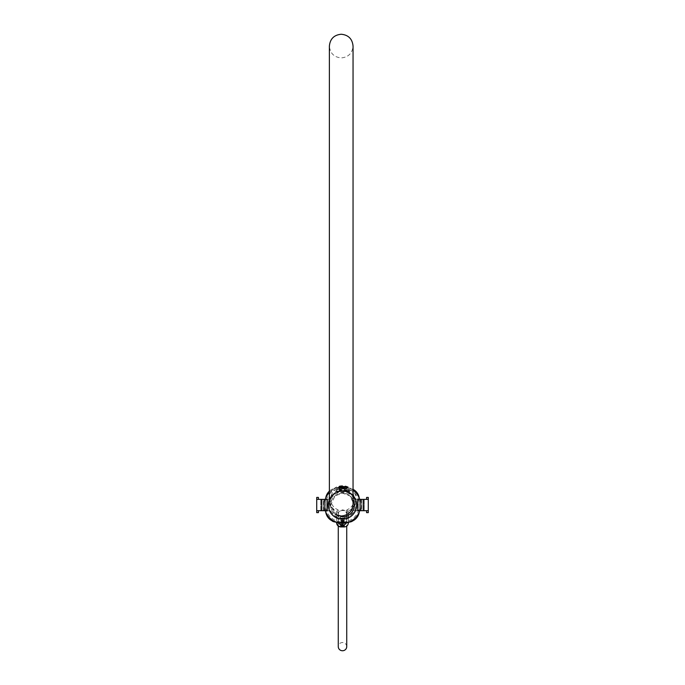 <?xml version="1.0" encoding="UTF-8"?>
<svg xmlns="http://www.w3.org/2000/svg" width="685" height="685" viewBox="0 0 685 685"><rect width="100%" height="100%" fill="white"/><g stroke="black" fill="none" stroke-linecap="round" stroke-linejoin="round"><path stroke-width="0.51" stroke-dasharray="3.42 2.57" d="M342.5 487.36A11.833 11.654 0 0 1 347.235 509.7A0.848 0.831 180 0 0 346.73 510.462L346.73 514.332A4.23 4.161 0 0 1 342.5 518.494A4.23 4.161 0 0 1 338.27 514.332L338.27 510.462A0.848 0.831 180 0 0 337.765 509.7A11.833 11.654 0 0 1 342.5 487.36M346.73 510.462L346.73 516.978L354.333 505.179L349.966 495.863L342.5 493.166L335.033 495.863L330.667 505.179L338.27 516.978L338.27 510.462M338.929 488.062L337.851 487.711L341.224 486.153L342.748 486.907A27.212 19.24 90 0 0 342.414 486.966L340.496 486.829L341.25 487.232L338.929 488.062L337.851 487.711M339.529 488.02L347.149 487.891L346.071 486.838L347.149 487.711L339.529 488.02L342.294 487.609A15.892 14.642 90 0 0 341.824 487.66L343.305 487.866A893.531 110.953 -90 0 1 343.536 487.557A15.609 14.385 90 0 0 343.074 487.557A91.884 35.706 -90 0 0 342.252 487.206A27.306 19.308 90 0 1 342.586 487.146L342.586 486.975A27.648 19.548 90 0 0 342.252 487.035L342.252 487.206M347.997 488.242C347.646 487.232 345.814 486.513 342.5 486.085C339.186 486.513 337.354 487.232 337.003 488.242L347.997 488.054C348.417 485.528 336.592 485.528 337.003 488.054L347.997 488.054M338.947 490.811L342.92 489.672L338.947 489.296L342.046 489.424L339.375 490.109L342.046 489.595L338.947 489.475C341.301 489.03 342.62 489.099 342.92 489.672M338.947 490.64L342.92 489.501M343.682 490.212L347.655 490.7L343.682 488.876L346.807 490.195L343.682 490.212L347.655 490.511M346.807 490.195L343.682 489.022M336.164 491.265C335.727 488.08 349.264 488.054 348.836 491.265L336.164 491.068C335.667 487.908 349.333 487.908 348.836 491.068L336.164 491.068M349.684 491.762C349.29 490.263 346.893 489.141 342.5 488.396C338.125 489.124 335.736 490.246 335.316 491.762L342.5 490.931L349.684 491.556C350.275 487.66 334.725 487.66 335.316 491.556C334.837 490.914 350.163 490.914 349.684 491.556M356.868 505.033A14.368 14.368 0 0 0 342.5 490.665A14.368 14.368 0 0 0 328.132 505.033A14.368 14.368 0 0 1 342.5 490.665A14.368 14.368 0 0 1 356.868 505.033A14.368 14.368 0 0 1 342.5 519.401A14.368 14.368 0 0 1 328.132 505.033A14.368 14.368 0 0 0 342.5 519.401A14.368 14.368 0 0 0 356.868 505.033M348.417 510.993A13.52 13.315 180 0 0 342.5 485.699A13.52 13.315 180 0 0 336.583 510.993L336.583 515.993A4.23 4.161 180 0 0 340.813 520.155L344.187 520.155A4.23 4.161 180 0 0 348.417 515.993L348.417 510.993L348.417 517.38L354.821 510.693L358.135 510.693L358.135 499.374L354.821 499.374C352.253 494.253 348.151 491.565 342.5 491.299C336.849 491.565 332.747 494.253 330.179 499.374L316.718 499.374L330.179 499.374M330.238 510.864L320.948 510.693L326.865 510.693L326.865 499.374L326.865 510.693L330.179 510.693L336.583 517.38L336.583 510.993M333.989 510.693C330.564 507.722 328.894 503.946 328.988 499.374L328.98 499.014M350.258 521.799L350.463 521.927A12.005 12.005 0 0 1 350.369 521.944L349.795 521.893A11.833 11.833 0 0 1 347.569 522.107A11.833 11.833 0 0 0 349.256 521.987A11.833 11.833 0 0 1 347.569 522.107A11.833 11.833 0 0 0 348.408 522.081L348.408 522.244A12.005 12.005 0 0 1 347.569 522.278A12.005 12.005 0 0 0 348.408 522.244L348.417 517.38M336.583 517.38L336.583 522.261M325.726 512.02A11.833 11.833 0 0 1 325.598 510.274L320.777 510.693L320.777 499.374L327.284 499.374L327.284 510.693L320.777 510.693L325.598 510.274A11.833 11.833 0 0 0 336.583 522.081L347.569 522.107A11.833 11.833 0 0 0 348.237 522.09A524.641 78.706 -90 0 1 347.809 522.107A11.833 11.833 0 0 0 348.691 522.056L350.84 521.645A11.833 11.833 0 0 1 350.369 521.773M336.755 487.814L336.755 487.814A15.995 13.854 90 0 1 337.431 487.788L347.569 487.788L337.431 487.788A12.005 12.005 0 0 0 336.755 487.814A15.995 13.854 -90 0 1 337.431 487.788A12.005 12.005 0 0 0 336.755 487.814L336.755 487.977A11.833 11.833 0 0 1 337.431 487.96A11.833 11.833 0 0 0 336.755 487.977A15.772 13.657 -90 0 1 337.431 487.96A11.833 11.833 0 0 0 325.598 499.793L325.598 510.274L325.598 499.374L320.777 499.374L320.777 510.693L318.414 510.693L320.948 510.693L316.718 510.693L318.414 510.693L316.718 510.693L316.718 499.374L325.598 499.793A11.833 11.833 0 0 1 325.726 498.046M329.382 491.119A11.833 11.833 0 0 1 337.431 487.96L347.569 487.96A15.772 13.657 -90 0 1 348.245 487.977A11.833 11.833 0 0 0 347.569 487.96L337.431 487.96L347.569 487.96A15.772 13.657 90 0 1 348.245 487.977L348.245 487.977A11.833 11.833 0 0 0 347.569 487.96A11.833 11.833 0 0 1 353.049 489.304M359.274 498.046A11.833 11.833 0 0 1 359.402 499.793A11.833 11.833 0 0 0 347.569 487.96L337.431 487.96A15.772 13.657 90 0 0 336.755 487.977M348.408 522.244L348.408 522.081A11.833 11.833 0 0 0 359.402 510.274L359.402 499.793L359.402 510.274A11.833 11.833 0 0 1 359.274 512.02M348.417 522.689L348.417 515.993M351.696 521.362L351.456 521.456A11.833 11.833 0 0 1 351.191 521.542L351.191 521.722A12.005 12.005 0 0 0 351.354 521.662L351.696 521.362M348.305 522.253A12.005 12.005 0 0 1 347.578 522.278A12.005 12.005 0 0 0 349.795 522.073L351.2 521.542A11.833 11.833 0 0 0 351.354 521.49L352.364 521.276M351.242 521.525L350.532 521.73M349.795 522.073L348.691 522.227A12.005 12.005 0 0 1 347.809 522.278L347.809 522.107M348.939 522.03A11.833 11.833 0 0 1 347.569 522.107A11.833 11.833 0 0 0 348.408 522.081L337.431 522.107A11.833 11.833 0 0 1 336.061 522.03L336.806 522.09M344.178 522.278L347.578 522.278A12.005 12.005 0 0 0 349.256 522.158L349.256 521.987M348.237 522.09L348.237 522.261A12.005 12.005 0 0 1 347.569 522.278L342.303 522.107M344.178 522.107L337.431 522.278M347.526 522.278L347.569 522.278A12.005 12.005 0 0 0 348.014 522.27A106.509 35.74 -90 0 1 347.569 522.278L337.431 522.107M348.014 522.27L348.014 522.098A105.002 35.243 90 0 1 347.569 522.107L345.968 522.107M348.237 522.261A532.168 79.837 90 0 1 347.809 522.278M342.303 522.278L340.882 522.107M340.882 522.278L342.765 522.107M342.765 522.278L340.394 522.107M340.394 522.278L343.827 522.107M343.827 522.278L344.846 522.107M345.54 522.107L344.846 522.278M345.54 522.278L345.968 522.278M345.942 522.278L347.569 522.107A11.833 11.833 0 0 0 348.014 522.098M345.942 522.107L347.526 522.107M344.024 520.583L340.976 520.514L344.024 520.514M342.791 520.668L342.209 520.668M342.791 521.807L341.044 522.073L344.024 522.004L342.791 521.807L343.956 521.456L341.301 521.037L343.502 520.951L344.024 521.353L343.57 521.508L340.976 521.353L343.63 520.814L341.883 521.002M342.791 521.157L341.687 521.045M342.791 521.645L341.301 521.525L343.502 521.61L341.883 521.653L343.63 521.413L343.117 521.054M342.209 522.201L340.976 521.842L341.883 521.816M342.209 522.038L343.956 521.901L343.57 521.508M340.976 522.124L344.024 522.304L340.976 522.193M344.024 523.092L343.245 522.98L344.024 522.655L340.976 522.826L344.024 523.032M341.173 523.263L343.827 523.554L341.044 523.306M343.245 524.487L340.976 524.299L343.245 524.547M340.976 524.813L344.024 525.078L343.245 524.967L344.024 524.641L340.976 524.907M340.976 525.164L344.024 525.412L340.976 525.583M340.976 526.097L344.024 526.097M340.976 526.568L344.024 526.568L340.976 526.568L344.024 526.414L340.976 526.029M361.517 499.374L361.517 510.693L358.135 510.693L358.135 499.374L364.052 499.374L354.821 499.374M368.282 497.43L368.282 510.693L351.011 510.693C354.436 507.722 356.106 503.946 356.012 499.374L356.02 499.014M351.011 510.693L354.821 510.693M316.718 499.374L316.718 497.43M316.718 512.637L316.718 510.693M325.598 510.274L325.598 499.793L325.598 510.274M347.569 487.788A15.995 13.854 -90 0 1 348.245 487.814L348.245 487.814A12.005 12.005 0 0 0 347.569 487.788L347.569 487.788A15.995 13.854 90 0 1 348.245 487.814A12.005 12.005 0 0 0 347.569 487.788L337.431 487.788L347.569 487.788M338.441 487.788L347.406 487.788L338.441 487.96M347.406 487.788L337.594 487.788L347.406 487.788M338.553 487.96L346.156 487.788L338.553 487.96M339.546 487.788L345.454 487.96L339.546 487.788M359.402 499.793L364.223 499.374L359.402 499.374L359.402 510.693L364.223 510.693L364.223 499.374L364.223 510.693L359.402 510.693L359.402 499.793M334.057 521.619L333.33 521.379A11.833 11.833 0 0 1 333.244 521.345L333.467 521.422A11.833 11.833 0 0 1 333.218 521.336L332.319 520.951L333.244 521.542A12.022 12.022 0 0 0 333.33 521.576L334.246 521.867L333.004 521.251M333.561 521.456L333.467 521.619A12.022 12.022 0 0 1 333.321 521.568L333.818 521.739A12.022 12.022 0 0 0 334.203 521.85L333.92 521.576M333.038 521.259L333.818 521.542A11.833 11.833 0 0 0 334.203 521.662L334.28 521.876M334.759 521.807L336.061 522.03M336.583 515.993L336.583 522.689M320.777 510.693L320.777 499.374L320.777 510.693M318.414 510.693L318.414 512.637M318.414 497.43L318.414 499.374M335.736 522.158L336.66 522.081M333.561 521.653L332.439 521.208M361.517 510.693L366.586 510.693L357.716 510.693L357.716 499.374L368.282 499.374M364.223 510.693L364.223 499.374L364.223 510.693M368.282 510.693L368.282 512.637M355.643 510.864L356.868 510.693L355.643 510.693M366.586 499.374L366.586 497.43M366.586 512.637L366.586 510.693M356.003 510.864L355.215 510.864L356.003 510.693M355.575 510.864L356.868 510.864L355.575 510.693M355.361 510.864L356.868 510.693L355.361 510.864M356.294 510.864L355.318 510.864L356.294 510.864M355.181 510.864L356.868 510.693L355.181 510.864M340.137 487.96L345.206 487.788L340.137 487.96M345.882 487.96L346.893 487.788L345.882 487.96M329.228 510.864L330.093 510.864L329.228 510.693M343.682 490.383L346.807 490.374M343.682 489.193L347.655 490.7M342.046 489.741L339.375 490.109M342.046 489.569L339.375 489.784M342.072 486.076L345.471 486.581L342.072 486.076L345.471 486.761L343.399 486.821L342.072 486.247M342.586 487.146L344.504 487.403L342.586 486.975M344.521 487.249L344.504 487.232A93.228 36.228 -90 0 0 343.75 486.829L346.071 487.018M346.071 486.838L343.75 486.829M342.252 487.035A93.032 36.151 -90 0 1 343.074 487.386A15.806 14.565 90 0 1 343.536 487.377A904.911 112.366 90 0 0 343.305 487.694L341.824 487.489A16.089 14.83 90 0 1 342.294 487.437A91.953 35.731 -90 0 0 341.601 487.172L339.529 487.848M338.929 487.891L341.25 487.052L340.479 486.992M340.728 486.761L342.414 486.795A27.554 19.488 90 0 1 342.748 486.735L341.224 486.153M344.504 487.403A92.055 35.774 -90 0 0 343.75 487.001M337.851 487.891L341.224 486.324M338.27 514.332L338.27 516.978M346.73 514.332L346.73 520.977C348.228 526.071 336.772 526.071 338.27 520.977M346.73 516.978L346.73 520.977M344.024 520.686L341.498 520.514M341.498 520.686L341.952 520.454M341.952 520.617L341.43 520.454M341.43 520.617L340.976 520.514M340.976 520.754L344.024 520.754M342.209 521.234L342.791 521.071M342.791 521.234L343.313 521.045M343.117 521.388L342.277 521.011M342.791 521.319L342.209 521.157M342.277 521.859L343.699 522.004L341.37 522.064L342.209 521.55M342.209 521.722L342.791 521.55M342.723 522.15L343.699 521.842L343.313 521.533M341.883 521.388L341.301 521.353L341.883 521.49M341.883 521.876L342.723 521.979M342.277 521.696L343.117 521.876M340.976 522.355L344.024 522.304M344.024 522.467L340.976 522.295M344.024 523.194L343.245 522.98M343.245 522.929L344.024 522.723M344.024 522.818L340.976 522.826M340.976 523.083L344.024 523.263M342.988 523.143L341.241 523.04L342.988 522.775M341.044 523.468L343.956 523.683L341.43 523.212M342.988 524.29L342.012 524.119M342.012 524.35L342.988 524.188M340.976 525.07L344.024 525.078M344.024 525.181L343.245 524.967M343.245 524.915L344.024 524.701M344.024 524.804L340.976 524.984M342.988 525.121L341.241 525.027M342.988 524.924L341.241 524.856M341.301 525.755L344.024 525.412M344.024 525.506L341.301 525.164M344.024 526.568L344.024 526.029M344.024 526.2L340.976 526.2M350.968 521.61L350.532 521.901M353.049 499.665A11.833 11.833 0 0 0 330.667 505.033A11.833 11.833 0 0 0 342.5 516.867A11.833 11.833 0 0 1 330.667 505.033A11.833 11.833 0 0 1 342.5 493.2A11.833 11.833 0 0 1 354.333 505.033A11.833 11.833 0 0 1 342.5 516.867M356.62 505.033A14.12 14.12 0 0 0 342.5 490.922A14.12 14.12 0 0 0 328.38 505.033A14.12 14.12 0 0 0 342.5 519.153A14.12 14.12 0 0 0 356.62 505.033M329.382 499.827A14.12 14.12 0 0 1 341.216 490.974M359.771 499.374A18.17 18.17 0 0 1 360.67 505.033A18.17 18.17 0 0 0 342.5 486.864A18.17 18.17 0 0 0 324.33 505.033A18.17 18.17 0 0 1 325.229 499.374M329.382 492.464A18.17 18.17 0 0 1 353.049 490.237M342.5 488.045A16.988 16.988 0 0 0 325.512 505.033A16.988 16.988 0 0 0 342.5 522.021A16.988 16.988 0 0 0 359.488 505.033A16.988 16.988 0 0 0 342.5 488.045M325.229 510.693A18.17 18.17 0 0 1 324.33 505.033A18.17 18.17 0 0 0 342.5 523.203A18.17 18.17 0 0 0 360.67 505.033A18.17 18.17 0 0 1 359.771 510.693M356.448 505.033A13.948 13.948 0 0 1 342.5 518.982A13.948 13.948 0 0 1 328.552 505.033A13.948 13.948 0 0 0 342.551 518.982A13.948 13.948 0 0 0 356.448 504.939A13.948 13.948 0 0 0 342.449 491.085A13.948 13.948 0 0 0 328.552 505.033A13.948 13.948 0 0 1 342.5 491.085A13.948 13.948 0 0 1 356.448 505.033M346.73 646.64A4.23 4.11 -0 0 0 342.5 642.53A4.23 4.11 -0 0 0 338.27 646.64M342.5 516.601A4.23 4.161 180 0 0 338.27 520.763A4.23 4.161 180 0 0 342.5 524.915A4.23 4.161 180 0 0 346.73 520.763A4.23 4.161 180 0 0 342.5 516.601M347.235 509.7L347.235 516.199M340.813 526.928L340.813 520.155M346.798 522.689L346.73 522.107M338.27 522.107L338.202 522.689M344.187 520.155L344.187 526.928M320.948 510.693L320.948 499.374L320.948 510.693M323.483 510.693L323.483 499.374M321.796 510.693L321.796 499.374M363.204 499.374L363.204 510.693M364.052 499.374L364.052 510.693L364.052 499.374M337.765 509.7L337.765 516.199M329.399 505.128A13.101 13.101 0 0 0 342.586 518.134A13.101 13.101 0 0 0 355.601 504.948A13.101 13.101 0 0 0 342.414 491.933A13.101 13.101 0 0 0 329.399 505.128M342.5 518.793A4.23 4.161 180 0 0 346.73 514.632A4.23 4.161 180 0 0 342.5 510.471A4.23 4.161 180 0 0 338.27 514.632A4.23 4.161 180 0 0 342.5 518.793M354.333 505.179L354.333 499.014M330.667 505.179L330.667 499.014M338.27 526.106L338.27 514.135C338.527 511.567 339.94 510.162 342.5 509.914C345.06 510.162 346.473 511.567 346.73 514.135L346.73 526.106M338.27 520.763L338.27 514.135C338.527 516.704 339.94 518.108 342.5 518.357C345.06 518.108 346.473 516.704 346.73 514.135L346.73 520.763M335.419 514.521L329.382 504.194C330.084 497.01 334.023 493.063 341.216 492.361C348.4 493.063 352.347 497.01 353.049 504.194L353.049 46.083C352.347 53.267 348.4 57.215 341.216 57.917C334.023 57.215 330.084 53.267 329.382 46.083M329.382 275.139L329.382 504.194"/><path stroke-width="1.03" d="M340.813 525.267L340.813 526.953L337.825 525.686L336.583 522.689L338.27 522.689L340.813 525.267L344.187 525.267L346.73 522.689M346.798 522.689L348.417 522.689L348.417 522.244M352.099 521.388L350.258 521.97M351.08 521.576L350.48 521.919A12.005 12.005 0 0 0 350.84 521.824L351.191 521.722A12.005 12.005 0 0 0 351.285 521.687A12.005 12.005 0 0 0 351.311 521.679L351.311 521.696M350.592 521.713L348.691 522.056M359.274 512.02A11.833 11.833 0 0 1 348.939 522.03M349.256 521.987L349.256 522.158A12.005 12.005 0 0 1 348.305 522.253M350.592 521.893L348.691 522.227M344.187 526.928L340.813 526.928L344.187 526.953C346.764 526.697 348.177 525.275 348.417 522.689C348.126 525.318 346.713 526.731 344.187 526.928L344.187 525.267M318.414 510.693L318.414 512.637L316.718 512.637L316.718 497.43L318.414 497.43L318.414 499.374M316.718 510.693L327.284 510.693L327.284 499.374L316.718 499.374M325.726 498.046A11.833 11.833 0 0 1 329.382 491.119M353.049 489.304A11.833 11.833 0 0 1 359.274 498.046M337.422 522.278L336.061 522.03A11.833 11.833 0 0 1 325.726 512.02M334.057 521.619L333.193 521.319M334.297 521.876L332.362 520.968M333.92 521.773L332.345 521.165M336.583 522.261L336.583 522.689C336.823 525.275 338.236 526.697 340.813 526.953M324.074 510.693L324.074 499.374M333.895 521.764L333.321 521.568A12.022 12.022 0 0 1 333.218 521.533L333.193 521.525M333.432 521.61L332.807 521.371M336.832 522.278L335.085 522.064M360.926 499.374L357.716 499.374L357.716 510.693L360.926 510.693L360.926 499.374L368.282 499.374L368.282 510.693L363.204 510.693L363.204 499.374M360.926 510.693L363.204 510.693M368.282 499.374L368.282 497.43L366.586 497.43L366.586 499.374M366.586 510.693L366.586 512.637L368.282 512.637L368.282 510.693M341.216 490.974A14.12 14.12 0 0 1 356.62 505.033A14.12 14.12 0 0 1 342.5 519.153A14.12 14.12 0 0 1 329.382 499.827M325.229 499.374A18.17 18.17 0 0 1 329.382 492.464M353.049 490.237A18.17 18.17 0 0 1 359.771 499.374M359.771 510.693A18.17 18.17 0 0 1 325.229 510.693M342.5 516.867A11.833 11.833 0 0 0 353.049 499.665M338.27 526.106L338.27 646.64A4.23 4.11 -0 0 0 342.5 650.75A4.23 4.11 -0 0 0 346.73 646.64L346.73 526.106M321.796 499.374L321.796 510.693M335.419 514.521L341.216 516.028C348.4 515.334 352.347 511.387 353.049 504.194L353.049 46.083C352.347 38.899 348.4 34.952 341.216 34.25C334.023 34.952 330.084 38.899 329.382 46.083L329.382 504.194M329.382 275.139L329.382 46.083"/></g></svg>
